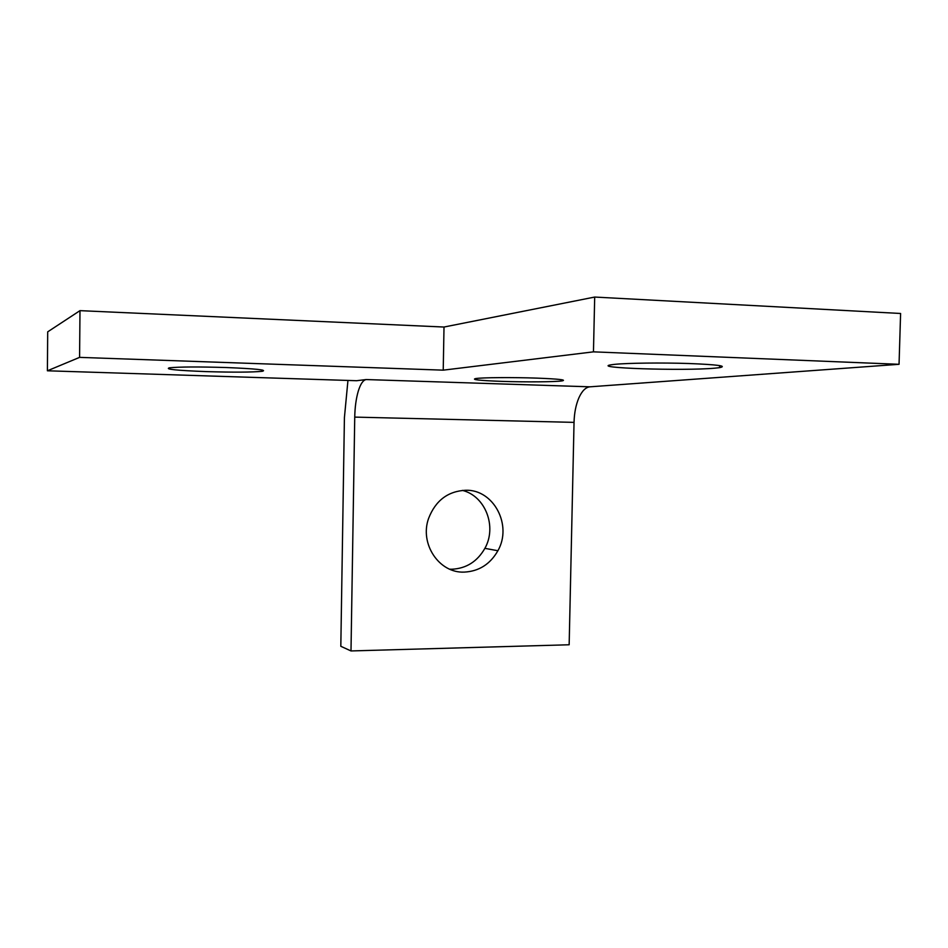 <?xml version="1.0" encoding="UTF-8"?>
<svg xmlns="http://www.w3.org/2000/svg" width="948" height="948" viewBox="0 0 948 948"><rect width="100%" height="100%" fill="white"/><g stroke="black" fill="none" stroke-linecap="round" stroke-linejoin="round"><path stroke-width="1.42" d="M449.731 569.191L451.864 569.238C466.309 568.504 477.318 561.548 484.89 548.347C497.167 526.697 485.4 495.994 462.387 490.389M465.8 490.246C493.79 489.429 512.536 525.322 497.89 550.741C490.175 564.226 478.953 571.348 464.236 572.106C439.208 573.315 419.407 543.927 428.579 518.449C435.535 500.556 447.93 491.159 465.8 490.246M536.924 378.122C558.656 378.963 567.034 379.887 562.046 380.895C555.291 381.961 525.085 382.174 501.622 381.369C479.641 380.551 471.014 379.615 475.73 378.56C482.046 377.505 512.951 377.268 536.924 378.122M226.145 367.528C255.747 368.725 267.763 369.981 262.205 371.296C252.156 372.291 233.564 372.398 206.439 371.616C176.766 370.478 164.431 369.21 169.431 367.812C179.397 366.805 198.31 366.71 226.145 367.528M589.869 386.82L366.141 379.556C363.108 380.112 360.477 383.987 358.261 391.18C356.116 398.563 354.931 407.202 354.742 417.108L350.997 650.944L569.156 644.77L574.038 422.37C574.298 412.949 575.922 404.749 578.92 397.757C582.001 390.955 585.651 387.305 589.869 386.82L899.048 364.305L593.46 351.85L594.692 297.056L900.6 313.48L899.048 364.305M714.91 368.168C683.532 371.095 587.582 367.942 612.005 364.684L614.707 364.352C627.351 363.037 661.372 362.61 688.568 363.499C717.458 364.625 727.791 366.011 719.556 367.658L714.91 368.168M350.997 650.944L340.818 646.287L344.42 417.57L347.952 380.444M366.141 379.556L356.602 380.717L47.4 370.786L79.585 357.372L443.226 370.158L593.46 351.85M47.4 370.786L47.696 331.847L79.987 310.648L444.008 327.036L443.226 370.158M79.987 310.648L79.585 357.372M444.008 327.036L594.692 297.056M354.742 417.108L574.038 422.37M497.89 550.741L484.89 548.347M562.046 380.895L562.069 379.781M262.205 371.296L262.217 370.004M719.603 365.572L719.556 367.658"/></g></svg>

